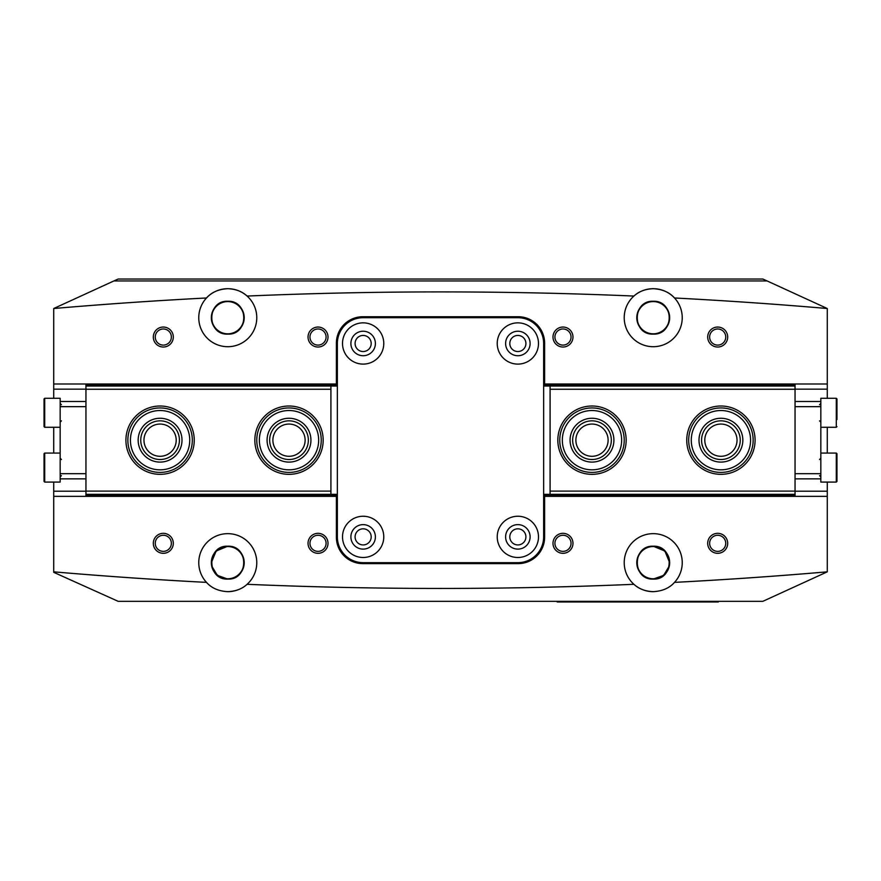 <?xml version="1.0" encoding="UTF-8"?>
<svg xmlns="http://www.w3.org/2000/svg" width="881" height="881" viewBox="0 0 881 881"><rect width="100%" height="100%" fill="white"/><g stroke="black" fill="none" stroke-linecap="round" stroke-linejoin="round"><path stroke-width="1.32" d="M457.261 601.338L423.739 601.338M363.148 335.43A8.061 8.061 0 0 0 355.087 343.48A8.061 8.061 0 0 0 363.148 351.541A8.061 8.061 0 0 0 371.198 343.48A8.061 8.061 0 0 0 363.148 335.43M517.852 335.43A8.061 8.061 0 0 0 509.802 343.48A8.061 8.061 0 0 0 517.852 351.541A8.061 8.061 0 0 0 525.913 343.48A8.061 8.061 0 0 0 517.852 335.43M517.852 528.82A8.061 8.061 0 0 0 509.802 536.87A8.061 8.061 0 0 0 517.852 544.932A8.061 8.061 0 0 0 525.913 536.87A8.061 8.061 0 0 0 517.852 528.82M363.148 528.82A8.061 8.061 0 0 0 355.087 536.87A8.061 8.061 0 0 0 363.148 544.932A8.061 8.061 0 0 0 371.198 536.87A8.061 8.061 0 0 0 363.148 528.82M163.304 347.026A9.988 9.988 0 0 1 153.316 337.038A9.988 9.988 0 0 1 163.304 327.049A9.988 9.988 0 0 1 173.304 337.038A9.988 9.988 0 0 1 163.304 347.026M163.304 328.976A8.061 8.061 0 0 0 155.254 337.038A8.061 8.061 0 0 0 163.304 345.099A8.061 8.061 0 0 0 171.366 337.038A8.061 8.061 0 0 0 163.304 328.976M163.304 553.312A9.988 9.988 0 0 1 153.316 543.324A9.988 9.988 0 0 1 163.304 533.324A9.988 9.988 0 0 1 173.304 543.324A9.988 9.988 0 0 1 163.304 553.312M163.304 535.263A8.061 8.061 0 0 0 155.254 543.324A8.061 8.061 0 0 0 163.304 551.374A8.061 8.061 0 0 0 171.366 543.324A8.061 8.061 0 0 0 163.304 535.263M318.019 347.026A9.988 9.988 0 0 1 308.031 337.038A9.988 9.988 0 0 1 318.019 327.049A9.988 9.988 0 0 1 328.007 337.038A9.988 9.988 0 0 1 318.019 347.026M318.019 328.976A8.061 8.061 0 0 0 309.958 337.038A8.061 8.061 0 0 0 318.019 345.099A8.061 8.061 0 0 0 326.08 337.038A8.061 8.061 0 0 0 318.019 328.976M318.019 553.312A9.988 9.988 0 0 1 308.031 543.324A9.988 9.988 0 0 1 318.019 533.324A9.988 9.988 0 0 1 328.007 543.324A9.988 9.988 0 0 1 318.019 553.312M318.019 535.263A8.061 8.061 0 0 0 309.958 543.324A8.061 8.061 0 0 0 318.019 551.374A8.061 8.061 0 0 0 326.08 543.324A8.061 8.061 0 0 0 318.019 535.263M562.981 347.026A9.988 9.988 0 0 1 552.993 337.038A9.988 9.988 0 0 1 562.981 327.049A9.988 9.988 0 0 1 572.969 337.038A9.988 9.988 0 0 1 562.981 347.026M562.981 328.976A8.061 8.061 0 0 0 554.92 337.038A8.061 8.061 0 0 0 562.981 345.099A8.061 8.061 0 0 0 571.042 337.038A8.061 8.061 0 0 0 562.981 328.976M562.981 553.312A9.988 9.988 0 0 1 552.993 543.324A9.988 9.988 0 0 1 562.981 533.324A9.988 9.988 0 0 1 572.969 543.324A9.988 9.988 0 0 1 562.981 553.312M562.981 535.263A8.061 8.061 0 0 0 554.92 543.324A8.061 8.061 0 0 0 562.981 551.374A8.061 8.061 0 0 0 571.042 543.324A8.061 8.061 0 0 0 562.981 535.263M717.696 553.312A9.988 9.988 0 0 1 707.696 543.324A9.988 9.988 0 0 1 717.696 533.324A9.988 9.988 0 0 1 727.684 543.324A9.988 9.988 0 0 1 717.696 553.312M717.696 535.263A8.061 8.061 0 0 0 709.634 543.324A8.061 8.061 0 0 0 717.696 551.374A8.061 8.061 0 0 0 725.746 543.324A8.061 8.061 0 0 0 717.696 535.263M717.696 347.026A9.988 9.988 0 0 1 707.696 337.038A9.988 9.988 0 0 1 717.696 327.049A9.988 9.988 0 0 1 727.684 337.038A9.988 9.988 0 0 1 717.696 347.026M717.696 328.976A8.061 8.061 0 0 0 709.634 337.038A8.061 8.061 0 0 0 717.696 345.099A8.061 8.061 0 0 0 725.746 337.038A8.061 8.061 0 0 0 717.696 328.976M669.67 562.673L664.858 551.032L653.228 546.22C674.439 545.196 674.461 580.094 653.228 579.092C631.996 580.116 632.029 545.196 653.228 546.22C632.018 545.196 632.007 580.094 653.228 579.092A16.442 16.442 0 0 1 636.787 562.662A16.442 16.442 0 0 1 653.228 546.22A16.442 16.442 0 0 1 669.67 562.662A16.442 16.442 0 0 1 653.228 579.092L663.69 575.337L669.34 565.91M211.33 562.673L216.142 551.032L227.772 546.22C206.561 545.196 206.539 580.094 227.772 579.092C249.004 580.116 248.971 545.196 227.772 546.22A16.442 16.442 0 0 0 211.33 562.662A16.442 16.442 0 0 0 227.772 579.092L217.31 575.337L211.66 565.91M227.772 301.577A16.111 16.111 0 0 0 211.66 317.7A16.111 16.111 0 0 0 227.772 333.811A16.111 16.111 0 0 0 243.883 317.7A16.111 16.111 0 0 0 227.772 301.577M653.228 546.539A16.111 16.111 0 0 0 637.117 562.662A16.111 16.111 0 0 0 653.228 578.773A16.111 16.111 0 0 0 669.34 562.662A16.111 16.111 0 0 0 653.228 546.539M227.772 546.539A16.111 16.111 0 0 0 211.66 562.662A16.111 16.111 0 0 0 227.772 578.773A16.111 16.111 0 0 0 243.883 562.662A16.111 16.111 0 0 0 227.772 546.539M653.228 301.577A16.111 16.111 0 0 0 637.117 317.7A16.111 16.111 0 0 0 653.228 333.811A16.111 16.111 0 0 0 669.34 317.7A16.111 16.111 0 0 0 653.228 301.577M653.228 334.13A16.442 16.442 0 0 1 636.787 317.7A16.442 16.442 0 0 1 653.228 301.258C631.952 300.399 631.941 335.022 653.228 334.13C631.952 335.022 631.952 300.377 653.228 301.258C674.505 300.399 674.516 335.022 653.228 334.13C674.505 335.022 674.505 300.377 653.228 301.258A16.442 16.442 0 0 1 669.67 317.7A16.442 16.442 0 0 1 653.228 334.13M247.087 584.301C242.231 588.849 235.8 591.305 227.772 591.669C218.609 591.173 211.517 588.067 206.495 582.374A29.007 29.007 0 0 1 227.772 533.655A29.007 29.007 0 0 1 247.087 584.301A4512.438 4512.438 0 0 0 633.913 584.301C638.769 588.849 645.2 591.305 653.228 591.669A29.007 29.007 0 0 1 626.127 552.321A29.007 29.007 0 0 1 679.813 551.043A29.007 29.007 0 0 1 674.505 582.374A4512.438 4512.438 0 0 0 827.281 571.835L827.281 496.355L543.643 496.355M767.12 280.951L827.281 308.515A4512.438 4512.438 0 0 0 674.505 297.987C669.483 292.283 662.391 289.188 653.228 288.693A29.007 29.007 0 0 1 679.813 329.307A29.007 29.007 0 0 1 626.127 328.04A29.007 29.007 0 0 1 653.228 288.693C645.2 289.045 638.758 291.501 633.913 296.06A4512.438 4512.438 0 0 0 247.087 296.06A29.007 29.007 0 0 0 201.187 329.307A29.007 29.007 0 0 0 254.873 328.04A29.007 29.007 0 0 0 247.087 296.06C242.242 291.501 235.8 289.045 227.772 288.693C218.609 289.188 211.517 292.283 206.495 297.987A4512.438 4512.438 0 0 0 53.719 308.515L113.88 280.951L767.12 280.951L762.814 279.024L118.186 279.024L113.88 280.951M227.772 301.258A16.442 16.442 0 0 0 211.33 317.7A16.442 16.442 0 0 0 227.772 334.13C206.495 335.022 206.495 300.377 227.772 301.258C206.495 300.399 206.484 335.022 227.772 334.13C249.048 335.022 249.048 300.377 227.772 301.258C249.048 300.399 249.059 335.022 227.772 334.13A16.442 16.442 0 0 0 244.213 317.7A16.442 16.442 0 0 0 227.772 301.258M337.357 496.355L53.719 496.355L53.719 482.083M827.281 482.083L827.281 496.355M261.613 601.338L193.93 601.338M827.281 571.835L762.814 601.338L118.186 601.338L53.719 572.331L53.719 496.355M543.643 383.995L827.281 383.995L827.281 398.278M827.281 427.285L827.281 453.065M827.281 383.995L827.281 308.515M53.719 453.065L53.719 427.285M53.719 398.278L53.719 308.515M336.388 496.355L336.388 537.19A26.43 26.43 0 0 0 362.818 563.62L518.182 563.62A26.43 26.43 0 0 0 544.612 537.19L544.612 496.355M53.719 571.835A4512.438 4512.438 0 0 0 206.495 582.374M653.228 591.669C662.391 591.173 669.483 588.067 674.505 582.374M544.612 383.995L544.612 343.161A26.43 26.43 0 0 0 518.182 316.731L362.818 316.731A26.43 26.43 0 0 0 336.388 343.161L336.388 383.995L337.357 383.995M53.719 383.995L336.388 383.995M227.772 591.669A29.007 29.007 0 0 0 238.63 589.554M227.772 579.092A16.442 16.442 0 0 0 244.213 562.662A16.442 16.442 0 0 0 227.772 546.22C248.982 545.196 248.993 580.094 227.772 579.092M342.511 536.87A20.626 20.626 0 0 0 363.148 557.497A20.626 20.626 0 0 0 383.775 536.87A20.626 20.626 0 0 0 363.148 516.244A20.626 20.626 0 0 0 342.511 536.87M350.891 536.87A12.246 12.246 0 0 0 363.148 549.116A12.246 12.246 0 0 0 375.394 536.87A12.246 12.246 0 0 0 363.148 524.624A12.246 12.246 0 0 0 350.891 536.87M497.225 536.87A20.626 20.626 0 0 0 517.852 557.497A20.626 20.626 0 0 0 538.489 536.87A20.626 20.626 0 0 0 517.852 516.244A20.626 20.626 0 0 0 497.225 536.87M505.606 536.87A12.246 12.246 0 0 0 517.852 549.116A12.246 12.246 0 0 0 530.109 536.87A12.246 12.246 0 0 0 517.852 524.624A12.246 12.246 0 0 0 505.606 536.87M342.511 343.48A20.626 20.626 0 0 0 363.148 364.106A20.626 20.626 0 0 0 383.775 343.48A20.626 20.626 0 0 0 363.148 322.853A20.626 20.626 0 0 0 342.511 343.48M350.891 343.48A12.246 12.246 0 0 0 363.148 355.726A12.246 12.246 0 0 0 375.394 343.48A12.246 12.246 0 0 0 363.148 331.234A12.246 12.246 0 0 0 350.891 343.48M497.225 343.48A20.626 20.626 0 0 0 517.852 364.106A20.626 20.626 0 0 0 538.489 343.48A20.626 20.626 0 0 0 517.852 322.853A20.626 20.626 0 0 0 497.225 343.48M505.606 343.48A12.246 12.246 0 0 0 517.852 355.726A12.246 12.246 0 0 0 530.109 343.48A12.246 12.246 0 0 0 517.852 331.234A12.246 12.246 0 0 0 505.606 343.48M543.643 536.87L543.643 343.48A25.78 25.78 0 0 0 517.852 317.7L363.148 317.7A25.78 25.78 0 0 0 337.357 343.48L337.357 536.87A25.78 25.78 0 0 0 363.148 562.662L517.852 562.662A25.78 25.78 0 0 0 543.643 536.87M795.047 473.703L820.839 473.703L820.839 478.857L795.047 478.857L820.839 478.857L820.839 482.083L836.3 482.083L836.3 453.065L836.95 453.715L836.95 481.433L836.3 482.083M820.839 473.703L820.839 406.659L795.047 406.659M820.839 427.285L836.3 427.285L836.3 398.278L820.839 398.278L820.839 401.505L795.047 401.505L820.839 401.505L820.839 406.659M836.3 398.278L836.95 398.917L836.95 419.62M85.953 478.857L60.161 478.857L60.161 473.703L85.953 473.703M85.953 406.659L60.161 406.659L60.161 401.505L85.953 401.505L60.161 401.505L60.161 398.278L44.7 398.278L44.7 427.285L44.05 426.635L44.05 398.917L44.7 398.278M60.161 406.659L60.161 473.703M44.05 418.673L44.05 426.635M44.05 467.58L44.05 453.715L44.7 453.065L44.7 482.083L44.05 481.433L44.05 461.159M44.7 482.083L60.161 482.083L60.161 478.857M136.445 458.087A29.657 29.657 0 0 0 177.995 463.813A29.657 29.657 0 0 0 183.722 422.274A29.657 29.657 0 0 0 142.171 416.548A29.657 29.657 0 0 0 136.445 458.087M185.77 420.711A32.234 32.234 0 0 1 179.548 465.873A32.234 32.234 0 0 1 134.397 459.64A32.234 32.234 0 0 1 140.619 414.488A32.234 32.234 0 0 1 185.77 420.711M142.612 453.418A21.915 21.915 0 0 1 146.852 422.704A21.915 21.915 0 0 1 177.555 426.944A21.915 21.915 0 0 1 173.326 457.646A21.915 21.915 0 0 1 142.612 453.418M175.495 428.496A19.338 19.338 0 0 0 148.404 424.763A19.338 19.338 0 0 0 144.671 451.854A19.338 19.338 0 0 0 171.762 455.587A19.338 19.338 0 0 0 175.495 428.496M307.293 416.834A29.657 29.657 0 0 0 265.666 421.889A29.657 29.657 0 0 0 270.731 463.527A29.657 29.657 0 0 0 312.359 458.461A29.657 29.657 0 0 0 307.293 416.834M269.134 465.553A32.234 32.234 0 0 1 263.639 420.303A32.234 32.234 0 0 1 308.89 414.808A32.234 32.234 0 0 1 314.385 460.058A32.234 32.234 0 0 1 269.134 465.553M302.524 422.924A21.915 21.915 0 0 1 306.269 453.693A21.915 21.915 0 0 1 275.5 457.437A21.915 21.915 0 0 1 271.755 426.657A21.915 21.915 0 0 1 302.524 422.924M277.086 455.4A19.338 19.338 0 0 0 304.231 452.107A19.338 19.338 0 0 0 300.939 424.95A19.338 19.338 0 0 0 273.782 428.254A19.338 19.338 0 0 0 277.086 455.4M563.829 430.875A29.657 29.657 0 0 0 582.682 468.329A29.657 29.657 0 0 0 620.147 449.486A29.657 29.657 0 0 0 601.294 412.022A29.657 29.657 0 0 0 563.829 430.875M622.592 450.29A32.234 32.234 0 0 1 581.878 470.784A32.234 32.234 0 0 1 561.384 430.06A32.234 32.234 0 0 1 602.108 409.577A32.234 32.234 0 0 1 622.592 450.29M571.174 433.298A21.915 21.915 0 0 1 598.871 419.367A21.915 21.915 0 0 1 612.802 447.052A21.915 21.915 0 0 1 585.116 460.983A21.915 21.915 0 0 1 571.174 433.298M610.346 446.249A19.338 19.338 0 0 0 598.056 421.812A19.338 19.338 0 0 0 573.63 434.113A19.338 19.338 0 0 0 585.92 458.538A19.338 19.338 0 0 0 610.346 446.249M697.367 458.197A29.657 29.657 0 0 0 738.939 463.725A29.657 29.657 0 0 0 744.467 422.153A29.657 29.657 0 0 0 702.895 416.636A29.657 29.657 0 0 0 697.367 458.197M746.515 420.589A32.234 32.234 0 0 1 740.503 465.774A32.234 32.234 0 0 1 695.318 459.772A32.234 32.234 0 0 1 701.32 414.588A32.234 32.234 0 0 1 746.515 420.589M703.512 453.495A21.915 21.915 0 0 1 707.597 422.77A21.915 21.915 0 0 1 738.322 426.856A21.915 21.915 0 0 1 734.236 457.58A21.915 21.915 0 0 1 703.512 453.495M736.274 428.419A19.338 19.338 0 0 0 709.161 424.818A19.338 19.338 0 0 0 705.56 451.931A19.338 19.338 0 0 0 732.673 455.532A19.338 19.338 0 0 0 736.274 428.419M718.334 601.338L718.334 601.976L557.177 601.976L557.177 601.338M704.8 440.181A16.111 16.111 0 0 0 720.911 456.292A16.111 16.111 0 0 0 737.034 440.181A16.111 16.111 0 0 0 720.911 424.058A16.111 16.111 0 0 0 704.8 440.181M575.877 440.181A16.111 16.111 0 0 0 591.988 456.292A16.111 16.111 0 0 0 608.11 440.181A16.111 16.111 0 0 0 591.988 424.058A16.111 16.111 0 0 0 575.877 440.181M626.16 440.181A34.161 34.161 0 0 1 591.988 474.341A34.161 34.161 0 0 1 557.827 440.181A34.161 34.161 0 0 1 591.988 406.009A34.161 34.161 0 0 1 626.16 440.181M755.083 440.181A34.161 34.161 0 0 1 720.911 474.341A34.161 34.161 0 0 1 686.751 440.181A34.161 34.161 0 0 1 720.911 406.009A34.161 34.161 0 0 1 755.083 440.181M795.047 383.995L795.047 493.679L794.409 494.329L543.643 494.329M795.047 389.248L550.085 389.248L550.085 386.032L543.643 386.032M795.047 493.679L795.047 496.355M550.085 494.329L550.085 389.248M550.085 491.102L795.047 491.102M543.643 495.618L795.047 495.618M795.047 384.744L543.643 384.744M550.085 386.032L794.409 386.032L795.047 386.671M176.2 440.181A16.111 16.111 0 0 0 160.089 424.058A16.111 16.111 0 0 0 143.966 440.181A16.111 16.111 0 0 0 160.089 456.292A16.111 16.111 0 0 0 176.2 440.181M305.123 440.181A16.111 16.111 0 0 0 289.012 424.058A16.111 16.111 0 0 0 272.89 440.181A16.111 16.111 0 0 0 289.012 456.292A16.111 16.111 0 0 0 305.123 440.181M254.84 440.181A34.161 34.161 0 0 1 289.012 406.009A34.161 34.161 0 0 1 323.173 440.181A34.161 34.161 0 0 1 289.012 474.341A34.161 34.161 0 0 1 254.84 440.181M125.917 440.181A34.161 34.161 0 0 1 160.089 406.009A34.161 34.161 0 0 1 194.249 440.181A34.161 34.161 0 0 1 160.089 474.341A34.161 34.161 0 0 1 125.917 440.181M85.953 496.355L85.953 386.671L86.591 386.032L337.357 386.032M85.953 491.102L330.915 491.102L330.915 494.329L337.357 494.329M85.953 386.671L85.953 383.995M330.915 386.032L330.915 491.102M330.915 389.248L85.953 389.248M337.357 384.744L85.953 384.744M85.953 495.618L337.357 495.618M330.915 494.329L86.591 494.329L85.953 493.679M243.883 562.662A16.111 16.111 0 0 1 227.772 578.773A16.111 16.111 0 0 1 211.66 562.662A16.111 16.111 0 0 1 227.772 546.539A16.111 16.111 0 0 1 243.883 562.662M243.883 317.7A16.111 16.111 0 0 1 227.772 333.811A16.111 16.111 0 0 1 211.66 317.7A16.111 16.111 0 0 1 227.772 301.577A16.111 16.111 0 0 1 243.883 317.7M53.719 491.202L85.953 491.202M795.047 491.202L827.281 491.202M827.281 389.16L795.047 389.16M85.953 389.16L53.719 389.16M708.665 601.976L708.665 601.338M566.846 601.976L566.846 601.338M819.55 420.843L820.839 422.131M819.55 404.72L820.839 403.432M836.3 427.285L836.95 426.635M819.55 475.63L820.839 476.918M820.839 453.065L836.3 453.065M819.55 459.519L820.839 458.23M61.45 420.843L60.161 422.131M60.161 427.285L44.7 427.285M61.45 404.72L60.161 403.432M61.45 475.63L60.161 476.918M60.161 453.065L44.7 453.065M61.45 459.519L60.161 458.23"/></g></svg>
